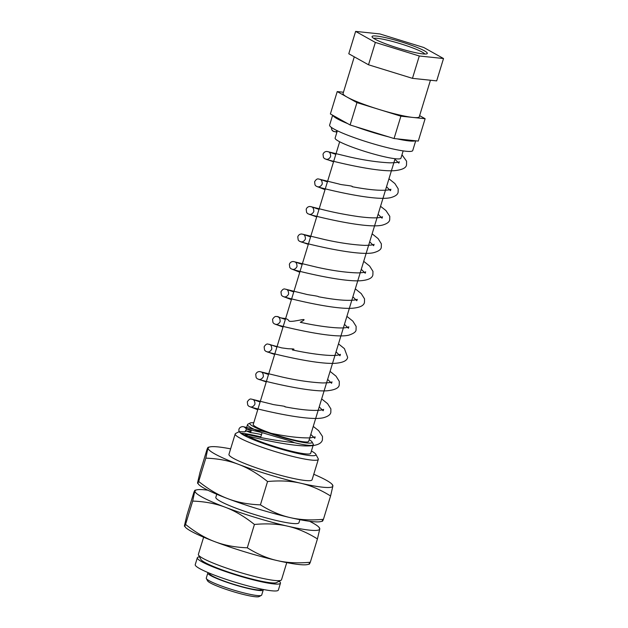 <?xml version="1.0" encoding="UTF-8"?>
<svg xmlns="http://www.w3.org/2000/svg" width="628" height="628" viewBox="0 0 628 628"><rect width="100%" height="100%" fill="white"/><g stroke="black" fill="none" stroke-linecap="round" stroke-linejoin="round"><path stroke-width="0.94" d="M337.432 130.812L335.713 131.833L333.444 131.401L331.812 129.784L331.372 127.406M403.16 150.893L400.931 158.201A34.407 4.074 -163 0 1 366.831 152.039A34.407 4.074 -163 0 1 335.116 138.082L337.158 131.401M313.341 444.695L310.711 453.29A34.407 4.074 -163 0 1 288.425 450.457A34.407 4.074 -163 0 1 252.48 438.328A34.407 4.074 -163 0 1 245.25 434.074L253.233 435.848C264.93 438.658 278.62 440.935 294.304 442.669A34.407 4.074 17 0 0 304.925 444.852A34.407 4.074 17 0 0 313.341 444.695A34.407 4.074 17 0 0 313.246 444.161L312.045 441.939A32.593 3.862 17 0 0 309.188 439.694M253.767 422.754A32.593 3.862 17 0 0 250.14 423.013L247.903 424.183A34.407 4.074 17 0 0 247.526 424.575A34.407 4.074 17 0 0 255.101 429.733A34.407 4.074 17 0 0 261.947 432.59L275.425 436.601C279.122 437.755 291.211 440.856 294.304 442.669M246.655 428.948L244.857 431.821L246.294 430.973L250.588 432.645A34.407 4.074 -163 0 1 261.499 434.623M250.588 432.645L251.208 430.635L246.247 428.759L247.526 424.575M251.208 430.635C243.625 428.076 244.802 428.155 254.756 430.879L261.947 432.59M337.22 91.586L330.383 113.943L350.11 124.972L394.062 138.537L415.312 140.766L418.279 141.072L425.117 118.716L400.892 116.18L356.947 102.615L337.22 91.586L343.453 92.237M373.739 38.394A27.075 3.203 -163 0 1 377.522 38.339A27.075 3.203 -163 0 1 405.076 45.216A27.075 3.203 -163 0 1 424.873 54.032M376.604 36.063A28.888 3.423 17 0 0 372.137 36.981A28.888 3.423 17 0 0 398.686 48.246A28.888 3.423 17 0 0 426.993 53.749A28.888 3.423 17 0 0 409.66 44.643A28.888 3.423 17 0 0 376.604 36.063M355.621 31.4L375.348 42.429L419.292 55.994L443.517 58.53L423.782 47.5L379.838 33.936L355.621 31.4L348.783 53.757L368.518 64.786L412.463 78.351L436.68 80.886L443.517 58.53M375.348 42.429L368.518 64.786M419.292 55.994L412.463 78.351M394.062 138.537L400.892 116.18M350.11 124.972L356.947 102.615M354.278 56.826L343.069 93.501A39.839 4.718 17 0 0 347.088 97.105A39.839 4.718 17 0 0 378.92 109.398A39.839 4.718 17 0 0 413.004 117.452A39.839 4.718 17 0 0 419.269 116.8L430.447 80.235M419.622 115.646L425.117 118.716M415.312 140.766A43.465 5.15 -163 0 1 397.022 138.843M388.677 136.873A43.465 5.15 -163 0 1 355.495 126.628M347.7 123.622A43.465 5.15 -163 0 1 332.801 115.293M214.729 541.634A65.194 7.717 -163 0 1 185.409 527.277L184.499 525.479C184.287 526.9 184.64 526.547 185.55 524.419C195.457 532.324 205.183 538.063 214.729 541.634C224.259 545.292 235.108 547.341 247.291 547.804C257.425 554.116 267.363 558.363 277.113 560.561A65.194 7.717 -163 0 1 214.729 541.634M309.282 564.164L307.406 564.572A65.194 7.717 -163 0 1 277.113 560.561C286.831 562.829 297.892 563.395 310.303 562.256C309.392 564.384 309.039 564.737 309.251 563.324M207.86 490.193A65.194 7.717 17 0 0 196.854 489.832A65.194 7.717 17 0 0 195.01 491.088A65.194 7.717 17 0 0 225.248 507.243A65.194 7.717 17 0 0 287.624 526.17A65.194 7.717 17 0 0 319.77 528.933A65.194 7.717 17 0 0 318.859 527.135A65.194 7.717 17 0 0 309.533 521.279M216.754 494.26L215.828 497.298A43.465 5.15 17 0 0 245.846 511.702A43.465 5.15 17 0 0 298.952 522.716L299.886 519.67M318.859 527.135L319.77 528.933L317.438 538.926C307.304 532.615 297.366 528.36 287.624 526.17C277.906 523.893 266.837 523.328 254.426 524.466C244.52 516.561 234.794 510.815 225.248 507.243C215.726 503.593 204.869 501.536 192.686 501.081L194.978 490.24L196.854 489.832M195.01 491.088C195.222 489.667 194.868 490.021 193.958 492.148L186.822 515.486L184.499 525.479M317.438 538.926L310.303 562.256M192.686 501.081L185.55 524.419M254.426 524.466L247.291 547.804M227.862 498.695A65.194 7.717 -163 0 1 198.534 484.337L197.624 482.54C197.42 483.96 197.773 483.607 198.684 481.48C208.582 489.385 218.316 495.123 227.862 498.695C237.384 502.353 248.241 504.402 260.424 504.865C270.558 511.176 280.496 515.423 290.238 517.621A65.194 7.717 -163 0 1 227.862 498.695M322.415 521.224L320.539 521.633A65.194 7.717 -163 0 1 290.238 517.621C299.956 519.89 311.025 520.455 323.436 519.317C322.525 521.444 322.172 521.797 322.376 520.384M230.633 448.863A65.194 7.717 17 0 0 209.98 446.893A65.194 7.717 17 0 0 208.143 448.149A65.194 7.717 17 0 0 238.373 464.304A65.194 7.717 17 0 0 300.749 483.23A65.194 7.717 17 0 0 332.895 485.986A65.194 7.717 17 0 0 331.984 484.196A65.194 7.717 17 0 0 313.764 474.273M235.186 433.964L228.953 454.358A43.465 5.15 17 0 0 258.971 468.763A43.465 5.15 17 0 0 312.085 479.776L318.317 459.382A43.465 5.15 -163 0 1 265.212 448.361A43.465 5.15 -163 0 1 235.186 433.964A43.465 5.15 -163 0 1 235.665 433.469L239.166 431.64L244.857 431.821M331.984 484.196L332.895 485.986L330.571 495.987C320.437 489.675 310.499 485.42 300.749 483.23C291.031 480.954 279.962 480.389 267.552 481.527C257.653 473.622 247.927 467.876 238.373 464.304C228.851 460.654 217.994 458.597 205.811 458.142L208.111 447.301L209.98 446.893M208.143 448.149C208.347 446.728 208.001 447.081 207.083 449.208L199.955 472.546L197.624 482.54M330.571 495.987L323.436 519.317M205.811 458.142L198.684 481.48M267.552 481.527L260.424 504.865M240.61 433.132A43.465 5.15 -163 0 1 241.953 433.249A43.465 5.15 -163 0 1 245.815 433.767A43.465 5.15 -163 0 1 260.801 436.9M311.402 451.022A39.839 4.718 -163 0 1 315.798 454.264L318.2 458.699A43.465 5.15 -163 0 1 318.317 459.382M279.138 581.245A43.465 5.15 -163 0 1 280.465 583.192A43.465 5.15 -163 0 1 237.392 575.405A43.465 5.15 -163 0 1 197.333 557.782A43.465 5.15 -163 0 1 199.414 556.91A43.465 5.15 -163 0 1 199.523 556.903M197.333 557.782L195.23 564.658A43.465 5.15 17 0 0 235.296 582.282A43.465 5.15 17 0 0 278.361 590.069L280.465 583.192M198.503 555.019L200.905 559.462A39.839 4.718 17 0 0 237.517 574.997A39.839 4.718 17 0 0 276.563 582.588L281.038 580.248A43.465 5.15 -163 0 1 228.411 568.74A43.465 5.15 -163 0 1 198.503 555.019A43.465 5.15 -163 0 1 198.385 554.336L203.629 537.199M286.753 562.61L281.517 579.754A43.465 5.15 -163 0 1 281.038 580.248M250.14 423.013A32.593 3.862 17 0 0 267.567 432.527A32.593 3.862 17 0 0 304.164 442.599A32.593 3.862 17 0 0 307.061 442.983A32.593 3.862 17 0 0 312.045 441.939M339.67 141.771L253.249 424.442A28.974 3.43 17 0 0 282.514 436.962A28.974 3.43 17 0 0 304.164 441.861A28.974 3.43 17 0 0 308.67 441.39L395.091 158.719M261.601 589.15L261.515 589.433A27.161 3.218 -163 0 1 234.597 584.566A27.161 3.218 -163 0 1 209.556 573.552L209.642 573.262M246.294 430.973A39.839 4.718 -163 0 1 249.442 431.397A39.839 4.718 -163 0 1 250.894 431.64M315.798 454.264A39.839 4.718 -163 0 1 283.66 449.868A39.839 4.718 -163 0 1 240.642 433.147L239.166 431.64M245.258 434.074L245.124 435.29L240.642 433.147M208.198 572.658A28.974 3.43 17 0 0 207.829 573.019A28.974 3.43 17 0 0 234.534 584.77A28.974 3.43 17 0 0 263.242 589.967A28.974 3.43 17 0 0 263.132 589.457M207.829 573.019L206.267 578.113A28.974 3.43 17 0 0 206.345 578.561A28.974 3.43 17 0 0 232.972 589.865A28.974 3.43 17 0 0 261.374 595.383A28.974 3.43 17 0 0 261.688 595.054L263.242 589.967M415.712 140.805L412.737 150.532A43.465 5.15 -163 0 1 409.126 151.45A43.465 5.15 -163 0 1 361.744 140.225A43.465 5.15 -163 0 1 329.614 125.121L332.644 115.207M206.345 578.561L207.593 580.869A27.09 3.211 17 0 0 232.493 591.435A27.09 3.211 17 0 0 259.042 596.6L261.374 595.383M310.805 434.395L314.761 438.313L315.185 436.892L310.271 437.889C299.258 438.101 285.387 436.397 268.674 432.778L242.832 426.593C240.705 426.781 239.394 427.707 238.899 429.387L239.001 431.986M313.246 426.412L318.632 430.635L322.486 436.444L322.423 439.875C321.622 443.14 318.019 445.087 311.621 445.731C295.341 447.45 255.996 438.399 245.124 435.29M319.22 406.881L323.169 410.791L323.608 409.377L321.952 409.951C314.251 411.089 301.903 410.045 284.908 406.818C286.988 406.159 273.58 404.981 271.861 404.165L251.239 399.078C250.038 398.686 248.727 399.612 247.306 401.873L247.73 405.099L248.861 406.285L257.755 409.715M321.654 398.898L327.596 403.663L330.893 408.922L330.83 412.361C330.493 414.653 328.051 416.435 323.491 417.722C306.856 421.843 251.043 407.446 250.274 406.889C252.142 407.289 253.704 406.371 254.944 404.142C254.937 401.386 254.144 399.793 252.574 399.361L260.118 401.983M327.628 379.367L331.584 383.284L332.016 381.863C331.655 382.476 328.515 382.837 322.58 382.954C310.444 382.35 297.013 380.387 282.278 377.059L259.607 371.564C257.7 371.619 256.405 372.553 255.722 374.359L256.146 377.585L257.268 378.77L266.248 381.926M330.069 371.384L336.011 376.156L339.308 381.416L339.246 384.846C339.002 387.986 334.975 389.964 327.172 390.789C307.068 392.28 259.254 379.807 258.681 379.375C260.557 379.775 262.111 378.857 263.36 376.627C263.352 373.872 262.559 372.278 260.989 371.847L268.533 374.469M336.043 351.853L339.991 355.77L340.423 354.349L338.798 354.914C331.882 356.767 309.306 353.697 292.334 349.898C296.848 348.713 290.756 348.925 287.993 348.721L281.705 347.881L267.913 344.05C266.641 343.767 265.385 344.701 264.137 346.844L264.553 350.071L265.683 351.256L274.648 354.467M338.484 343.877L344.419 348.634L347.653 357.332C347.166 360.621 343.139 362.607 335.58 363.274C315.468 364.766 267.654 352.284 267.096 351.868C268.965 352.261 270.527 351.342 271.767 349.113C271.759 346.358 270.966 344.764 269.396 344.332L276.94 346.954M344.45 324.338L348.407 328.248L348.846 326.827L347.19 327.408C340.172 329.268 317.281 326.113 300.27 322.282C309.117 317.666 300.286 320.186 296.675 320.68C292.271 321.497 289.712 321.591 289.006 320.971C288.166 319.416 286.352 318.529 283.573 318.294C277.961 317.697 279.264 316.347 276.351 316.536C275.252 316.151 273.989 317.077 272.544 319.33L272.968 322.556L274.091 323.742L283.024 327.062M346.892 316.363L352.842 321.128L356.131 326.379L356.06 329.826C356.076 331.804 353.627 333.586 348.721 335.179C332.086 339.293 276.281 324.904 275.504 324.346C277.372 324.715 278.918 323.836 280.143 321.717C280.182 318.859 279.405 317.226 277.811 316.818L285.355 319.44M352.865 296.824L356.814 300.741L357.254 299.321L355.943 299.807C348.477 301.087 336.004 300.066 318.522 296.754C318.734 296.031 307.877 294.94 305.53 294.1L284.837 289.021C283.628 288.652 282.341 289.587 280.959 291.816L281.383 295.05L282.506 296.228L291.408 299.635M355.307 288.849L361.249 293.614L364.546 298.873L364.476 302.304C363.989 305.601 359.962 307.579 352.402 308.246C332.298 309.737 284.492 297.264 283.919 296.84C285.795 297.232 287.349 296.314 288.597 294.085C288.582 291.329 287.797 289.736 286.219 289.304L293.763 291.926M361.281 269.31L365.229 273.227L365.661 271.806C365.402 272.301 362.874 272.662 358.086 272.905C346.271 272.591 332.612 270.707 317.101 267.261L293.252 261.507C291.345 261.562 290.05 262.496 289.367 264.302L289.791 267.536L290.921 268.713L299.784 272.23M363.714 261.334L369.649 266.084L372.954 271.351L372.891 274.789C372.404 278.078 368.377 280.064 360.825 280.732C340.714 282.231 292.876 269.742 292.334 269.326C294.202 269.718 295.764 268.8 297.005 266.57C296.997 263.815 296.204 262.221 294.634 261.79L302.178 264.412M369.688 241.796L373.636 245.705L374.076 244.284C373.715 244.904 370.575 245.265 364.656 245.383C352.52 244.779 339.081 242.816 324.346 239.488L301.66 233.993C299.76 234.048 298.465 234.982 297.782 236.787L298.206 240.022L299.328 241.199L308.309 244.355M372.129 233.82L378.08 238.585L381.369 243.845L381.298 247.283C381.133 249.567 378.456 251.404 373.283 252.77C356.029 256.42 301.471 242.345 300.741 241.804C302.618 242.204 304.172 241.285 305.42 239.056C305.404 236.301 304.619 234.707 303.041 234.275L310.585 236.897M378.103 214.281L382.052 218.199L382.483 216.778L381.463 217.194C377.373 218.254 369.774 218.065 358.659 216.636C346.789 214.909 335.784 212.821 325.642 210.364L310.067 206.479C308.167 206.541 306.872 207.468 306.197 209.273L306.613 212.507L307.744 213.685L316.693 216.919M380.544 206.306L385.922 210.521L389.784 216.33L389.713 219.761C389.376 222.053 386.934 223.835 382.381 225.122C365.779 229.244 309.957 214.855 309.157 214.297C311.025 214.69 312.587 213.771 313.827 211.542C313.819 208.786 313.027 207.193 311.457 206.761L319 209.383M386.51 186.767L390.467 190.684L390.899 189.263L389.242 189.837C381.541 190.975 369.193 189.931 352.19 186.704C353.831 185.778 340.988 184.962 339.136 184.051L318.412 178.964C317.203 178.635 315.931 179.569 314.604 181.759L315.028 184.993L316.151 186.171L325.029 189.656M388.952 178.792L394.886 183.549L398.191 188.808L398.121 192.247C397.791 194.539 395.342 196.328 390.781 197.608C374.155 201.729 318.341 187.332 317.564 186.783C319.44 187.175 320.994 186.257 322.243 184.028C322.235 181.272 321.442 179.679 319.864 179.247L327.416 181.869M394.926 159.253L398.874 163.17L399.314 161.749C398.953 162.362 395.805 162.723 389.878 162.84C377.742 162.236 364.311 160.273 349.576 156.945L326.898 151.45C324.998 151.505 323.703 152.439 323.02 154.245L323.436 157.479L324.566 158.656L333.546 161.804M401.975 154.786L406.583 161.215L406.536 164.74C406.3 167.872 402.273 169.858 394.47 170.675C374.366 172.174 326.552 159.693 325.979 159.269C327.847 159.661 329.41 158.743 330.65 156.513C330.642 153.758 329.857 152.164 328.279 151.733L335.823 154.355M331.294 127.343L331.851 129.965L332.973 131.142L336.914 132.21M246.255 428.759L244.166 426.875L246.576 427.699M262.104 432.637L260.644 437.433"/></g></svg>
